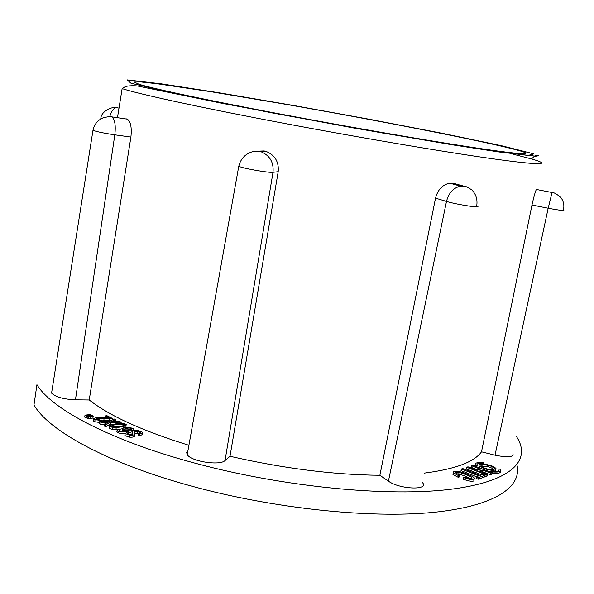 <?xml version="1.0" encoding="UTF-8"?>
<svg xmlns="http://www.w3.org/2000/svg" width="594" height="594" viewBox="0 0 594 594"><rect width="100%" height="100%" fill="white"/><g stroke="black" fill="none" stroke-linecap="round" stroke-linejoin="round"><path stroke-width="0.89" d="M104.537 424.012L105.999 424.695L110.558 422.267L121.198 422.223L119.743 421.554L111.635 421.658L115.637 419.661L114.197 418.993L109.229 421.651L99.584 421.695L101.032 422.371L108.234 422.245L104.537 424.012L104.225 426.009L105.687 426.692L110.246 424.242L113.654 424.227M99.584 421.695L99.272 423.678L100.72 424.361L104.499 424.287M480.353 468.183L479.759 467.612L479.93 466.038M494.186 468.503L494.564 468.74M495.797 469.861L495.054 471.458M492.107 471.77L488.55 471.354M122.572 431.237L122.342 430.108M119.943 430.94L120.144 429.685L118.755 429.091L117.218 430.457C118.213 432.9 130.175 431.89 133.717 429.507L133.687 430.717M131.95 431.875L128.868 432.707M125.104 433.33C121.013 433.702 118.303 433.264 116.973 432.016L117.085 431.303M471.369 465.681L480.427 469.186L477.093 470.337L468.005 466.81L466.639 467.263L486.204 474.873L487.548 474.398L479.261 471.183L482.595 470.025L490.852 473.225L492.174 472.75L472.713 465.228L471.369 465.681L471.035 467.27L478.066 470.003M481.281 471.963L482.254 471.621L490.51 474.829L491.832 474.354L492.174 472.75M484.607 476.002L485.855 476.492L487.199 476.009L487.548 474.398M466.639 467.263L466.297 468.866L481.66 474.851M500.534 471.027C500.942 473.039 498.292 473.826 492.567 473.396L492.129 472.973M90.147 418.54L92.902 418.042L93.206 416.082L92.315 415.666L87.37 416.26L87.066 418.228L88.491 418.896L90.147 418.54L90.451 416.572L93.206 416.082M132.165 433.123L131.712 434.348M138.521 433.226L139.961 433.895L142.694 432.803L142.642 432.276L137.83 430.531C133.62 430.227 131.749 430.947 132.232 432.699L132.766 433.924L129.789 434.429L127.51 433.613L128.935 432.744L127.502 432.068L125.193 433.561L129.574 435.105C133.561 435.409 135.335 434.786 134.897 433.226L134.363 431.89L137.622 431.214L140.399 432.165L138.521 433.226L138.194 435.231L139.635 435.907L142.419 434.504M134.972 433.345L138.491 433.397M124.963 434.964L124.866 435.58L129.254 437.125C133.234 437.429 135.009 436.798 134.571 435.231L134.675 434.578M453.207 473.114L453.007 474.517L458.234 477.324L459.652 476.834L460.001 475.193L455.746 473.01C455.323 472.111 456.437 471.911 459.088 472.416C463.921 473.752 468.005 475.363 471.332 477.242L471.948 477.784C472.319 478.63 471.384 478.868 469.141 478.489L464.872 477.116L463.513 477.591L463.171 479.232C470.938 481.831 474.561 481.972 474.034 479.648L474.101 479.351M456.801 473.782L458.746 474.049C463.157 475.245 467.144 476.789 470.686 478.682M101.336 420.017L111.264 420.559M93.369 420.5L94.743 421.718L99.458 422.49M531.972 205.027C533.939 196.369 535.409 191.186 536.382 189.464L552.049 192.515C553.021 192.033 555.821 193.525 560.432 196.985C563.454 200.668 564.478 204.945 563.498 209.801C565.495 211.026 560.394 210.506 548.188 208.234L531.972 205.027L481.504 451.819L495.01 455.182C508.501 457.87 514.434 457.128 512.808 452.94M481.504 451.819C474.205 462.058 455.13 469.156 424.279 473.121M435.528 198.158C437.778 189.701 442.493 184.704 449.665 183.167L452.843 183.152L463.699 186.122L460.536 186.145L464.909 186.471C465.496 186.137 467.812 187.296 471.866 189.932C476.054 194.275 477.673 199.577 476.73 205.843C484.184 208.694 457.447 204.811 446.495 201.425L435.528 198.158L379.885 475.282L388.431 481.155C399.576 489.411 429.714 490.525 422.431 482.543M379.885 475.282C333.16 474.792 283.197 468.451 230.019 456.266L278.192 171.711L273.002 172.297L225.044 460.536L230.019 456.266M187.949 450.668L186.657 452.517L187.244 454.625C190.941 461.434 219.988 465.956 225.044 460.536M188.907 445.292C142.686 430.954 109.459 415.852 89.226 399.97L130.903 137.051L114.82 134.823L75.445 399.821L89.226 399.97M51.975 390.54L51.574 393.102C55.435 396.985 63.395 399.22 75.445 399.821M516.283 436.278C531.823 459.244 513.431 481.274 451.403 489.189C389.701 497.111 285.328 487.362 196.517 463.565C110.885 440.882 51.388 408.999 36.939 384.667L33.984 404.915C48.211 430.42 107.328 463.394 192.605 486.397C274.339 508.679 370.248 518.54 432.677 512.429C495.285 506.281 522.26 486.701 516.929 464.864M476.989 465.347L480.62 464.463M474.836 466.052L475.215 464.931M461.36 469.03L478.809 475.861L476.425 476.7L478.63 477.569L484.734 475.4L482.536 474.539L480.175 475.378L462.748 468.569L461.36 469.03L461.018 470.641L476.447 476.692M476.425 476.7L476.076 478.333L478.281 479.202L484.392 477.019L484.734 475.4M109.296 427.665L109.192 428.333L112.533 429.507L117.671 429.507M119.26 429.306L122.453 428.734M125.861 427.457L126.091 425.556M85.009 415.147L86.427 415.815L90.845 414.976L89.954 414.567L85.009 415.147L84.704 417.114L86.123 417.782L87.17 417.56M126.173 118.859L126.93 118.971M126.99 118.993L127.368 119.149C130.725 121.666 131.905 127.636 130.903 137.051M256.719 151.18L264.107 150.928M264.285 150.965L266.364 151.522C275.089 155.242 279.032 161.976 278.192 171.711M463.699 186.122L452.843 183.152M452.984 183.175L455.635 183.895M455.761 183.947L458.323 185.536M552.182 192.538L536.553 189.493M276.425 113.298C205.301 99.829 153.022 88.617 139.182 84.318L134.14 82.039L140.615 81.92L156.965 83.709L211.843 91.862L284.756 104.136C375.401 119.988 479.091 140.169 515.674 149.651C535.818 154.945 527.16 155.472 480.568 148.604C434.221 141.773 350.423 127.339 276.425 113.298M112.57 418.518L106.883 415.674L105.331 415.934L109.623 417.916L96.369 417.53L93.652 418.666L95.055 419.743L102.02 420.47L95.938 418.985L96.785 418.25L112.57 418.518L112.333 419.988M112.912 418.458L112.697 419.795M105.331 415.934L105.064 417.627M95.055 419.743L94.743 421.718M102.02 420.47L101.826 421.681M476.796 466.81L477.071 465.503L475.356 465.228C474.539 463.001 477.168 462.117 483.249 462.578L483.887 463.201L483.687 464.144M475.155 466.179L475.356 465.228M477.071 465.503C476.351 463.572 478.623 462.808 483.887 463.201M463.513 477.591C471.287 480.182 474.91 480.323 474.383 478.014C473.945 476.626 463.35 472.171 458.486 471.443C454.224 470.864 452.487 471.309 453.274 472.794L458.575 475.683L458.234 477.324M458.575 475.683L460.001 475.193M478.63 477.569L478.281 479.202M132.328 432.84L132.098 434.266M128.935 432.744L128.698 434.221M139.961 433.895L139.635 435.907M120.211 424.049L124.257 424.688L122.683 425.861C117.003 427.138 113.261 427.279 111.464 426.277L113.744 425.037L120.211 424.049L119.891 426.024L122 426.054M113.825 426.938L119.891 426.024M116.231 427.635L123.886 426.477L126.24 424.628L124.339 423.73L116.001 423.819C112.474 424.316 110.328 424.955 109.571 425.72L109.504 426.336L112.845 427.509L116.231 427.635L115.912 429.633M87.37 416.26L88.796 416.921L88.491 418.896M88.796 416.921L90.451 416.572M491.921 472.653L492.203 471.339C497.534 471.718 499.777 470.923 498.923 468.963L500.631 469.23C501.633 471.51 499.042 472.423 492.864 471.985L492.567 473.396M492.203 471.339L492.864 471.985M486.204 474.873L485.855 476.492M482.595 470.025L482.254 471.621M490.852 473.225L490.51 474.829M128.712 430.36L125.03 429.766L124.495 428.957L129.098 427.932L131.957 428.682L131.742 429.276L128.712 430.36M130.836 429.744L125.445 429.915M133.516 430.754L133.858 428.712L129.009 427.294C125.586 427.286 123.396 427.769 122.446 428.749L123.403 429.974L127.316 430.657C122.661 431.459 119.936 431.393 119.127 430.457L120.144 429.685M484.897 468.302C491.394 470.21 494.52 470.129 494.282 468.057L491.082 466.171C484.637 464.278 481.519 464.367 481.734 466.424L484.897 468.302M481.771 466.476C486.159 465.882 490.221 466.862 493.948 469.409M484.065 468.592C492.292 471.005 496.257 470.908 495.96 468.287L491.899 465.889C483.739 463.498 479.796 463.602 480.063 466.216L484.065 468.592M115.637 419.661L115.333 421.606M101.032 422.371L100.72 424.361M105.999 424.695L105.687 426.692M110.558 422.267L110.246 424.242M121.198 422.223L121.013 423.388M86.427 415.815L86.123 417.782M88.083 415.466L87.964 416.208M90.845 414.976L90.704 415.882M513.728 154.343L531.533 158.94C552.205 164.82 542.419 165.763 491.609 158.613C441.082 151.507 349.814 135.959 269.528 120.575C193.629 106.066 137.867 93.755 122.134 88.61L125.572 86.442C131.311 85.38 136.553 85.499 141.29 86.776L222.342 103.356L353.192 127.888L452.123 144.773L499.376 152.019L535.595 156.185C541.58 155.695 535.625 154.492 534.897 155.821M273.01 113.075L382.477 132.989L475.69 148.418L528.029 155.465L533.924 153.883L501.499 145.708L443.258 133.509L370.753 119.513L293.599 105.48L220.574 93.013L161.249 83.821L127.175 79.893L130.97 83.234L181.192 94.84L273.01 113.075M116.595 107.551L117.27 107.677M100.78 118.941C100.846 109.69 115.956 106.044 116.186 107.566C113.654 108.115 111.501 111.137 109.727 116.639M111.427 116.699L111.798 116.855C114.894 119.364 115.904 125.349 114.82 134.823C104.076 133.227 96.8 131.727 92.976 130.324L93.087 129.744M111.368 116.684L110.046 116.654M259.014 151.21L261.122 151.774C269.914 155.583 273.879 162.422 273.002 172.297C269.104 173.01 242.842 168.406 238.758 166.29L187.244 454.625M449.68 183.16L460.536 186.145C453.437 187.741 448.76 192.835 446.495 201.425L388.431 481.155M463.847 186.137L466.765 186.976M536.382 189.464L552.049 192.515L548.188 208.234L495.01 455.182M109.4 418.525L109.088 420.485M93.652 418.666L93.347 420.641M94.015 419.23L93.711 421.205M96.785 418.25L96.607 419.394M99.161 418.02L98.879 419.854M104.165 418.161L103.861 420.121M453.348 472.883L453.007 474.517M459.088 472.416L458.746 474.049M471.332 477.242L471.027 478.675M129.574 435.105L129.254 437.125M137.622 431.214L137.303 433.212M142.694 432.803L142.367 434.801M123.173 424.205L122.921 425.787M111.754 425.742L111.642 426.44M113.744 425.037L113.454 426.908M123.886 426.477L123.649 427.962M112.845 427.509L112.533 429.507M124.436 429.343L124.495 428.957M128.846 429.477L129.098 427.932M123.203 431.214L123.403 429.974M116.877 431.66L117.122 430.093M531.533 158.94L534.503 156.148M122.134 88.61L117.463 117.694M119 108.115L116.186 107.566M127.368 119.149L111.798 116.855C111.835 116.283 109.11 116.528 103.638 117.582C97.824 119.973 94.275 124.22 92.976 130.324L51.574 393.102M238.758 166.29C240.704 158.583 245.448 153.675 252.992 151.574C260.974 150.846 257.781 151.396 261.122 151.774L266.372 151.515M93.755 418.97L93.451 420.946M471.948 477.784L471.792 478.512M453.274 472.794L452.932 474.428M132.232 432.699L131.972 434.296M132.573 433.175L132.417 434.155M125.193 433.561L124.866 435.58M140.399 432.165L140.318 432.684M124.257 424.688L124.183 425.156M109.504 426.336L109.192 428.333M131.883 429.15L131.957 428.682M122.216 430.895L122.461 429.336M116.973 432.016L117.218 430.457M494 469.386L494.282 468.057M479.759 467.612L480.063 466.216"/></g></svg>
